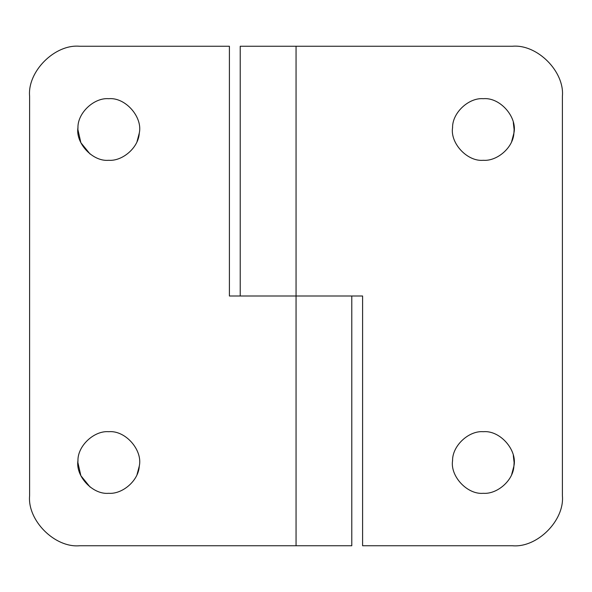<?xml version="1.0" encoding="UTF-8"?>
<svg xmlns="http://www.w3.org/2000/svg" width="592" height="592" viewBox="0 0 592 592"><rect width="100%" height="100%" fill="white"/><g stroke="black" fill="none" stroke-linecap="round" stroke-linejoin="round"><path stroke-width="0.89" d="M137.041 474.54L139.275 466.133C142.916 450.29 125.556 430.125 108.691 431.701M77.981 460.08L77.885 462.5L80.86 475.709L90.088 487.053M108.684 431.701C94.254 430.48 77.685 445.68 77.944 460.62C75.406 476.138 92.611 494.808 108.691 493.306C122.411 494.372 138.55 480.697 139.275 466.133M137.041 141.54L139.275 133.133C142.916 117.29 125.556 97.125 108.691 98.694M77.981 127.08L77.885 129.5L80.86 142.709L90.088 154.053M108.684 98.694C94.254 97.48 77.685 112.68 77.944 127.62C75.406 143.138 92.611 161.808 108.691 160.299C122.411 161.372 138.55 147.697 139.275 133.133M296 296L229.4 296L229.4 46.25L79.55 46.25C54.834 44.015 27.365 71.484 29.6 96.2C27.365 71.484 54.834 44.015 79.55 46.25M79.55 545.75C54.834 547.985 27.365 520.516 29.6 495.8C27.365 520.516 54.834 547.985 79.55 545.75L351.774 545.75M29.6 96.2L29.6 495.8M511.666 474.54L513.9 466.133L514.115 462.5L513.301 455.47M452.606 460.08L452.569 460.62C450.031 476.138 467.236 494.808 483.309 493.306C497.036 494.372 513.175 480.697 513.9 466.133C517.541 450.29 500.181 430.125 483.309 431.701C468.879 430.48 452.31 445.68 452.569 460.62C450.031 476.138 467.236 494.808 483.309 493.306M511.666 141.54L513.9 133.133L514.115 129.5L513.301 122.47M452.606 127.08L452.569 127.62C450.031 143.138 467.236 161.808 483.309 160.299C497.036 161.372 513.175 147.697 513.9 133.133C517.541 117.29 500.181 97.125 483.309 98.694C468.879 97.48 452.31 112.68 452.569 127.62C450.031 143.138 467.236 161.808 483.309 160.299M512.45 46.25C537.166 44.015 564.635 71.484 562.4 96.2C564.635 71.484 537.166 44.015 512.45 46.25L296.059 46.25L296.059 296L362.6 296L362.6 545.75L512.45 545.75C537.166 547.985 564.635 520.516 562.4 495.8C564.635 520.516 537.166 547.985 512.45 545.75M240.226 296L240.226 46.25L296.059 46.25M562.4 96.2L562.4 495.8M296.059 296L296.059 545.75M351.781 296L351.781 545.75"/></g></svg>
